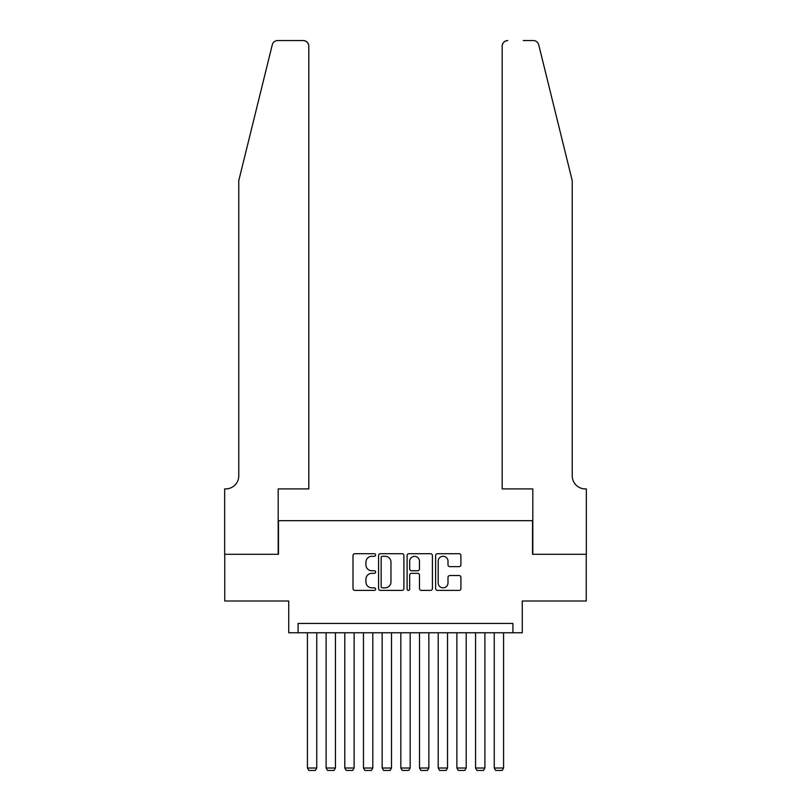 <?xml version="1.0" encoding="UTF-8"?>
<svg xmlns="http://www.w3.org/2000/svg" width="811" height="811" viewBox="0 0 811 811"><rect width="100%" height="100%" fill="white"/><g stroke="black" fill="none" stroke-linecap="round" stroke-linejoin="round"><path stroke-width="1.22" d="M375.615 554.998A1.287 1.287 0 0 0 374.327 553.71L354.843 553.71A1.835 1.835 0 0 0 353.008 555.545L353.008 588.553A1.835 1.835 0 0 0 354.843 590.388L374.327 590.388A1.287 1.287 0 0 0 375.615 589.1A1.287 1.287 0 0 0 374.327 587.823L371.803 587.823A5.87 5.87 0 0 1 365.933 581.953L365.933 579.196A5.87 5.87 0 0 1 371.803 573.336L374.327 573.336A1.287 1.287 0 0 0 375.615 572.049A1.287 1.287 0 0 0 374.327 570.762L371.803 570.762A5.87 5.87 0 0 1 365.933 564.902L365.933 562.145A5.87 5.87 0 0 1 371.803 556.275L374.327 556.275A1.287 1.287 0 0 0 375.615 554.998M459.087 566.636A1.835 1.835 0 0 0 460.922 564.801L460.922 555.545A1.835 1.835 0 0 0 459.087 553.71L437.453 553.71A1.835 1.835 0 0 0 435.619 555.545L435.619 588.553A1.835 1.835 0 0 0 437.453 590.388L459.087 590.388A1.835 1.835 0 0 0 460.922 588.553L460.922 577.371A1.835 1.835 0 0 0 459.087 575.536L449.831 575.536A1.835 1.835 0 0 0 447.996 577.371L447.996 582.916A4.907 4.907 0 0 1 443.09 587.823A4.907 4.907 0 0 1 438.183 582.916L438.183 561.182A4.907 4.907 0 0 1 443.09 556.275A4.907 4.907 0 0 1 447.996 561.182L447.996 564.801A1.835 1.835 0 0 0 449.831 566.636L459.087 566.636M512.917 632.762L522.264 632.762L522.264 601.002L586.252 601.002L586.252 554.298L532.533 554.298L532.533 520.672L278.467 520.672L278.467 554.298L224.748 554.298L224.748 601.002L288.736 601.002L288.736 632.762L512.917 632.762L512.917 623.426L298.083 623.426L298.083 632.762M403.898 555.545A1.835 1.835 0 0 0 402.063 553.71L380.42 553.71A1.835 1.835 0 0 0 378.585 555.545L378.585 588.553A1.835 1.835 0 0 0 380.42 590.388L402.063 590.388A1.835 1.835 0 0 0 403.898 588.553L403.898 555.545M408.937 553.71L430.58 553.71A1.835 1.835 0 0 1 432.415 555.545L432.415 588.553A1.835 1.835 0 0 1 430.58 590.388L421.315 590.388A1.835 1.835 0 0 1 419.48 588.553L419.48 575.161A1.835 1.835 0 0 0 417.645 573.336L411.501 573.336A1.835 1.835 0 0 0 409.677 575.161L409.677 589.1A1.287 1.287 0 0 1 408.389 590.388A1.287 1.287 0 0 1 407.102 589.1L407.102 555.545A1.835 1.835 0 0 1 408.937 553.71M382.437 556.275A1.287 1.287 0 0 0 381.16 557.562L381.16 586.535A1.287 1.287 0 0 0 382.437 587.823L385.103 587.823A5.87 5.87 0 0 0 390.963 581.953L390.963 562.145A5.87 5.87 0 0 0 385.103 556.275L382.437 556.275M419.48 561.273A4.907 4.907 0 0 0 414.573 556.366A4.907 4.907 0 0 0 409.677 561.273L409.677 568.927A1.835 1.835 0 0 0 411.501 570.762L417.645 570.762A1.835 1.835 0 0 0 419.48 568.927L419.48 561.273M316.756 632.762L316.756 768.017L307.42 768.017L307.42 632.762M316.756 768.017L315.357 770.45L308.819 770.45L307.42 768.017M272.273 44.808C273.702 41.736 273.702 41.736 272.273 44.808L238.769 180.66L238.769 475.834A13.077 13.077 0 0 1 225.691 488.911L224.657 488.911L224.657 554.298L278.183 554.298L278.183 488.911L308.819 488.911L308.819 46.156A5.606 5.606 0 0 0 303.213 40.55L277.717 40.55A5.606 5.606 0 0 0 272.273 44.808M287.712 40.55L303.213 40.55C306.599 40.905 308.464 42.77 308.819 46.156L308.819 488.911M238.769 475.834A13.077 13.077 0 0 1 225.691 488.911M561.962 139.005L538.727 44.808C537.298 41.736 537.298 41.736 538.727 44.808C537.298 41.736 537.298 41.736 538.727 44.808L572.231 180.66L572.231 475.834A13.077 13.077 0 0 0 585.309 488.911L586.343 488.911L586.343 554.298L532.817 554.298L532.817 488.911L502.181 488.911L502.181 46.156L502.181 488.911M523.288 40.55L533.283 40.55A5.606 5.606 0 0 1 538.727 44.808M507.787 40.55A5.606 5.606 0 0 0 502.181 46.156C502.536 42.77 504.401 40.905 507.787 40.55M572.231 475.834A13.077 13.077 0 0 0 585.309 488.911M335.44 632.762L335.44 768.017L326.103 768.017L326.103 632.762M335.44 768.017L334.041 770.45L327.502 770.45L326.103 768.017M354.123 632.762L354.123 768.017L344.787 768.017L344.787 632.762M354.123 768.017L352.724 770.45L346.185 770.45L344.787 768.017M372.807 632.762L372.807 768.017L363.47 768.017L363.47 632.762M372.807 768.017L371.408 770.45L364.869 770.45L363.47 768.017M391.49 632.762L391.49 768.017L382.143 768.017L382.143 632.762M391.49 768.017L390.091 770.45L383.552 770.45L382.143 768.017M410.173 632.762L410.173 768.017L400.827 768.017L400.827 632.762M410.173 768.017L408.764 770.45L402.236 770.45L400.827 768.017M428.857 632.762L428.857 768.017L419.51 768.017L419.51 632.762M428.857 768.017L427.448 770.45L420.909 770.45L419.51 768.017M447.53 632.762L447.53 768.017L438.193 768.017L438.193 632.762M447.53 768.017L446.131 770.45L439.592 770.45L438.193 768.017M466.213 632.762L466.213 768.017L456.877 768.017L456.877 632.762M466.213 768.017L464.815 770.45L458.276 770.45L456.877 768.017M484.897 632.762L484.897 768.017L475.56 768.017L475.56 632.762M484.897 768.017L483.498 770.45L476.959 770.45L475.56 768.017M503.58 632.762L503.58 768.017L494.244 768.017L494.244 632.762M503.58 768.017L502.181 770.45L495.643 770.45L494.244 768.017"/></g></svg>
